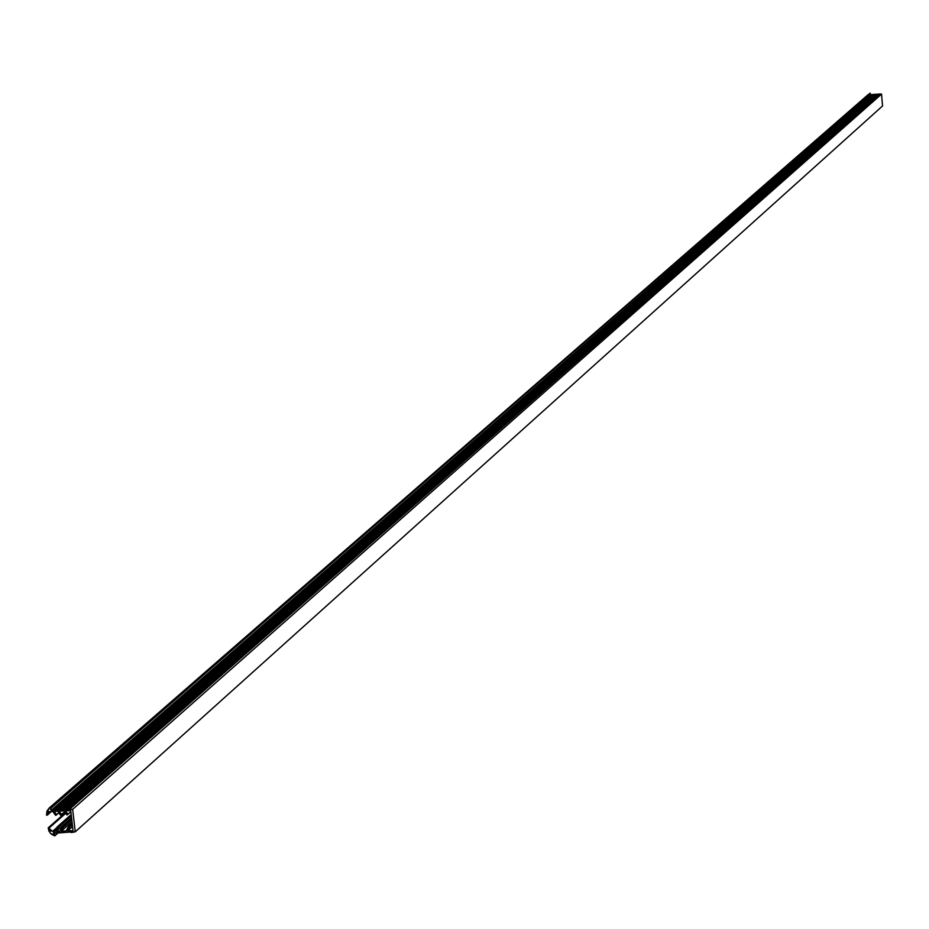 <?xml version="1.0" encoding="UTF-8"?>
<svg xmlns="http://www.w3.org/2000/svg" width="929" height="929" viewBox="0 0 929 929"><rect width="100%" height="100%" fill="white"/><g stroke="black" fill="none" stroke-linecap="round" stroke-linejoin="round"><path stroke-width="1.39" d="M54.997 835.566L58.481 832.454M49.063 808.149L870.252 93.132L50.7 808.311L50.445 809.449L51.467 810.123L870.229 94.851L51.467 810.123L53.754 810.03L871.425 94.468L53.696 809.449L54.579 809.995L871.89 94.746L54.579 809.995L56.216 809.937L872.737 94.375L56.158 809.356L57.041 809.902L873.202 94.653L57.041 809.902L58.678 809.844L874.05 94.282L58.62 809.252L59.502 809.809L874.514 94.561L59.502 809.809L61.151 809.74L875.362 94.201L61.082 809.159L61.964 809.716L875.826 94.479L61.964 809.716L63.613 809.647L876.686 94.108L63.544 809.066L64.426 809.623L877.15 94.386L64.426 809.623L66.075 809.554L877.998 94.015L66.005 808.973L66.9 809.519L878.462 94.293L66.9 809.519L72.648 809.298L75.237 831.827L71.196 832.57L71.127 831.978L56.425 833.116L54.068 832.616L53.731 834.474L55.879 832.558L53.731 834.474L54.788 835.101L53.29 833.987L53.499 832.837L75.237 831.827L882.55 105.964L881.528 94.096L879.31 93.934L68.467 808.88L879.31 93.934L69.361 809.426L879.775 94.212L881.528 94.096L72.648 809.298L881.528 94.096L882.55 105.964L75.237 831.827L72.648 809.298L58.62 809.252L58.678 809.844L53.696 809.449L51.467 810.123L50.665 808.335L51.687 807.51L51.281 806.848L51.618 807.591L870.183 93.132L49.063 808.149L46.961 811.156L46.543 815.07L51.327 811.377L47.193 815.221L46.496 814.907L49.063 808.149L868.51 94.328M70.732 810.634L73.043 830.654L67.701 830.851L69.454 827.263L68.34 826.647L66.249 830.909L61.326 831.095L63.079 827.507L61.964 826.88L59.874 831.153L56.437 831.281L58.179 827.693L57.064 827.065L54.985 831.327L50.642 830.932L48.401 827.82L48.749 830.758L51.083 833.952L54.648 835.868L50.154 832.999L48.169 827.902L48.865 828.215L65.75 813.305L48.865 828.215L52.523 831.42L56.774 827.658L52.523 831.42L54.985 831.327L57.064 827.065L71.185 814.547L57.064 827.065L58.179 827.693L71.359 815.999L58.179 827.693L56.437 831.281L71.568 817.834L56.437 831.281L59.874 831.153L61.964 826.88L71.614 818.298L61.964 826.88L63.079 827.507L71.788 819.761L63.079 827.507L61.326 831.095L71.997 821.584L61.326 831.095L66.249 830.909L68.34 826.647L72.183 823.21L68.34 826.647L69.454 827.263L72.357 824.685L69.454 827.263L67.701 830.851L72.567 826.508L67.701 830.851L73.043 830.654L70.732 810.634L65.402 810.843L70.732 810.634M47.309 814.199L48.982 811.725L52.674 811.331L55.717 815.395L58.817 812.817L56.681 814.698L54.114 811.272L57.563 811.145L60.617 815.209L64.635 811.818L61.581 814.512L59.015 811.087L63.938 810.889L66.993 814.965L70.859 811.702L67.956 814.269L65.402 810.843L67.956 814.269L66.993 814.965L63.938 810.889L59.015 811.087L61.581 814.512L60.617 815.209L57.563 811.145L54.114 811.272L56.681 814.698L55.717 815.395L52.674 811.331L48.343 812.155L47.309 814.234M870.229 94.851L871.042 94.804L869.718 94.061L870.229 94.851M65.436 812.898L48.529 827.832M58.62 832.454L54.881 835.775M47.193 815.221L51.606 811.365M48.169 827.902L65.332 812.759"/></g></svg>
